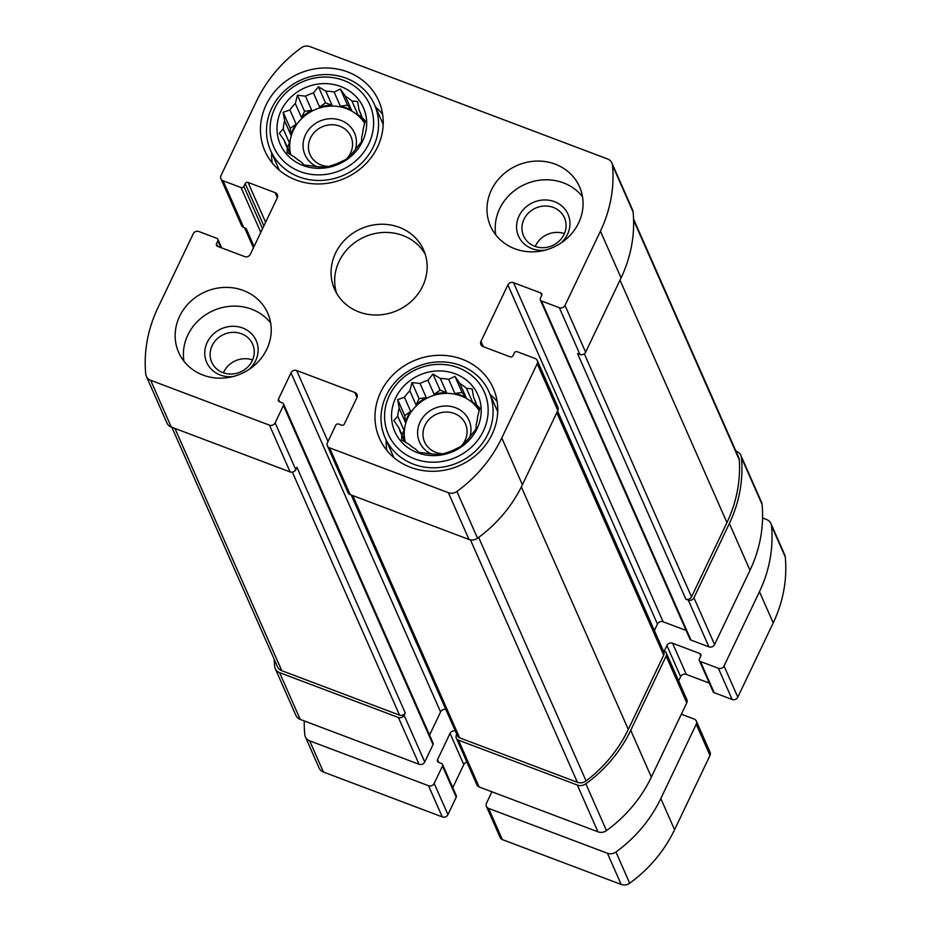<?xml version="1.0" encoding="UTF-8"?>
<svg xmlns="http://www.w3.org/2000/svg" width="931" height="931" viewBox="0 0 931 931"><rect width="100%" height="100%" fill="white"/><g stroke="black" fill="none" stroke-linecap="round" stroke-linejoin="round"><path stroke-width="1.4" d="M290.228 154.511L287.26 147.796L287.039 152.556L294.44 156.99A40.557 37.275 -23.8 0 0 300.911 161.691L304.193 165.031L312.234 165.962A40.557 37.275 -23.8 0 0 320.532 166.835L326.199 167.336L332.949 165.043A40.557 37.275 -23.8 0 0 340.862 161.843L347.17 158.84L351.057 154.465A40.557 37.275 -23.8 0 0 356.457 148.052L361.472 141.826L361.694 137.066A40.557 37.275 -23.8 0 0 363.137 129.153L365.289 120.844L362.008 117.515A40.557 37.275 -23.8 0 0 360.285 112.639A40.557 37.275 -23.8 0 0 359.098 110.219L361.275 115.141M364.417 122.985A40.557 37.275 -23.8 0 0 314.992 109.672A40.557 37.275 -23.8 0 0 290.775 154.849M287.365 147.342L289.448 142.967A40.557 37.275 156.2 0 0 290.577 154.616L284.351 140.511A40.557 37.275 -23.8 0 0 286.073 145.376A40.557 37.275 -23.8 0 0 287.26 147.796M289.448 142.967L283.233 128.862A40.557 37.275 -23.8 0 1 284.665 120.949L283.152 112.255L289.902 109.963L296.128 124.079A40.557 37.275 156.2 0 0 290.891 135.065L284.665 120.949M301.528 117.655L304.553 111.324L311.722 110.289A40.557 37.275 156.2 0 0 301.528 117.655L295.302 103.55A40.557 37.275 -23.8 0 0 289.902 109.963M311.722 110.289L305.496 96.172A40.557 37.275 -23.8 0 1 313.41 92.972L318.425 86.746L325.827 91.18L332.053 105.296A40.557 37.275 156.2 0 0 319.636 107.077L313.41 92.972M340.35 106.157L347.531 105.133L351.674 110.44A40.557 37.275 156.2 0 0 340.35 106.157L334.136 92.053A40.557 37.275 -23.8 0 0 325.827 91.18M351.674 110.44L345.448 96.324A40.557 37.275 -23.8 0 1 351.918 101.025L357.585 101.526L359.098 110.219M364.079 122.205A40.557 37.275 156.2 0 0 358.144 115.141L351.918 101.025M364.649 123.497L362.008 117.515M303.006 165.45A45.421 41.744 -23.8 0 0 366.5 119.54A45.421 41.744 -23.8 0 0 296.011 92.925A45.421 41.744 -23.8 0 0 303.006 165.45M334.136 92.053L340.432 89.05L345.448 96.324M295.302 103.55L297.454 95.241L305.496 96.172M284.351 140.511L279.335 133.226L283.233 128.862M404.752 441.829L401.785 435.103L401.564 439.863L408.977 444.296A40.557 37.275 -23.8 0 0 415.435 448.998L418.717 452.338L426.759 453.281A40.557 37.275 -23.8 0 0 435.056 454.142L440.724 454.642L447.485 452.361A40.557 37.275 -23.8 0 0 455.387 449.149L461.695 446.147L465.593 441.783A40.557 37.275 -23.8 0 0 470.981 435.359L476.009 429.133L476.218 424.373A40.557 37.275 -23.8 0 0 477.661 416.471L479.814 408.162L476.544 404.822A40.557 37.275 -23.8 0 0 474.822 399.946A40.557 37.275 -23.8 0 0 473.635 397.537L475.811 402.46M478.953 410.292A40.557 37.275 -23.8 0 0 429.517 396.978A40.557 37.275 -23.8 0 0 405.311 442.155M401.901 434.649L403.984 430.285A40.557 37.275 156.2 0 0 405.113 441.934L398.887 427.818A40.557 37.275 -23.8 0 0 400.609 432.682A40.557 37.275 -23.8 0 0 401.785 435.103M403.984 430.285L397.758 416.169A40.557 37.275 -23.8 0 1 399.201 408.255L397.677 399.562L404.438 397.269L410.664 411.386A40.557 37.275 156.2 0 0 405.427 422.371L399.201 408.255M416.052 404.973L419.078 398.631L426.258 397.595A40.557 37.275 156.2 0 0 416.052 404.973L409.838 390.857A40.557 37.275 -23.8 0 0 404.438 397.269M426.258 397.595L420.032 383.479A40.557 37.275 -23.8 0 1 427.934 380.279L432.962 374.053L440.363 378.486L446.589 392.603A40.557 37.275 156.2 0 0 434.16 394.395L427.934 380.279M454.887 393.476L462.055 392.44L466.21 397.746A40.557 37.275 156.2 0 0 454.887 393.476L448.661 379.359A40.557 37.275 -23.8 0 0 440.363 378.486M466.21 397.746L459.984 383.63A40.557 37.275 -23.8 0 1 466.454 388.343L472.122 388.844L473.635 397.537M478.604 409.512A40.557 37.275 156.2 0 0 472.68 402.448L466.454 388.343M479.174 410.804L476.544 404.822M417.542 452.757A45.421 41.744 -23.8 0 0 481.036 406.847A45.421 41.744 -23.8 0 0 410.536 380.232A45.421 41.744 -23.8 0 0 417.542 452.757M448.661 379.359L454.968 376.357L459.984 383.63M409.838 390.857L411.991 382.548L420.032 383.479M398.887 427.818L393.871 420.544L397.758 416.169M216.504 243.736A2.165 1.99 156.2 0 0 217.54 246.343L244.678 256.584A4.329 3.98 156.2 0 0 250.346 254.291L277.252 197.884A4.329 3.98 156.2 0 0 275.169 192.659L248.03 182.418A2.165 1.99 156.2 0 0 245.202 183.57L243.852 186.386A2.165 1.99 156.2 0 1 241.013 187.538L223.091 180.765A4.329 3.98 156.2 0 1 221.008 175.54L256.432 101.27A137.881 126.732 156.2 0 1 301.307 47.784A8.647 7.948 156.2 0 1 309.825 46.55L607.571 158.968A8.647 7.948 156.2 0 1 611.9 162.995A8.647 7.948 156.2 0 1 612.493 165.287A137.881 126.732 156.2 0 1 600.425 231.156L565.001 305.426A4.329 3.98 156.2 0 1 559.333 307.719L541.411 300.946A2.165 1.99 156.2 0 1 540.364 298.339L541.714 295.523A2.165 1.99 156.2 0 0 540.667 292.904L513.54 282.663A4.329 3.98 156.2 0 0 507.872 284.956L480.966 341.363A4.329 3.98 156.2 0 0 483.049 346.588L510.176 356.829A2.165 1.99 156.2 0 0 513.016 355.689L514.354 352.861A2.165 1.99 156.2 0 1 517.194 351.72L535.116 358.482A4.329 3.98 156.2 0 1 537.199 363.707L501.774 437.977A137.881 126.732 156.2 0 1 456.912 491.463A8.647 7.948 156.2 0 1 448.381 492.697L329.551 447.834A4.329 3.98 156.2 0 1 327.468 442.609L335.765 425.211A2.165 1.99 156.2 0 1 338.605 424.07L341.502 425.164A2.165 1.99 156.2 0 0 344.342 424.012L356.899 397.7A4.329 3.98 156.2 0 0 354.816 392.475L296.675 370.515A4.329 3.98 156.2 0 0 291.007 372.819L278.45 399.143A2.165 1.99 156.2 0 0 279.498 401.75L282.396 402.844A2.165 1.99 156.2 0 1 283.443 405.462L275.145 422.849L295.779 469.631A4.329 3.98 156.2 0 1 290.111 471.924L171.281 427.061A8.647 7.948 156.2 0 1 166.952 423.023L146.318 376.252A8.647 7.948 156.2 0 1 145.725 373.971A137.881 126.732 156.2 0 1 157.781 308.091L193.206 233.832A4.329 3.98 156.2 0 1 198.873 231.528L216.807 238.301A2.165 1.99 156.2 0 1 217.842 240.908L216.504 243.736L217.679 246.389M275.145 422.849A4.329 3.98 156.2 0 1 269.478 425.153L150.647 380.279A8.647 7.948 156.2 0 1 146.318 376.252M223.091 180.765L243.724 227.536A4.329 3.98 156.2 0 1 241.56 225.523L220.926 178.752M611.9 162.995L632.521 209.778A8.647 7.948 156.2 0 1 633.115 212.059A137.881 126.732 156.2 0 1 621.058 277.927L585.634 352.197A4.329 3.98 156.2 0 1 579.966 354.49L577.546 353.582L685.856 599.157L688.277 600.076L708.91 646.847L690.988 640.074A2.165 1.99 156.2 0 1 689.906 639.073L540.329 299.945M537.28 360.495L557.913 407.278A4.329 3.98 156.2 0 1 557.832 410.49L522.407 484.748A137.881 126.732 156.2 0 1 477.545 538.234A8.647 7.948 156.2 0 1 469.015 539.48L350.184 494.605A4.329 3.98 156.2 0 1 348.019 492.592L327.386 445.821M295.779 469.631L296.896 467.281L405.218 712.855L404.089 715.206A4.329 3.98 156.2 0 1 398.421 717.498L419.055 764.281L300.224 719.407A8.647 7.948 156.2 0 1 295.895 715.38L275.262 668.609A8.647 7.948 156.2 0 1 274.668 666.317A137.881 126.732 156.2 0 1 274.214 659.323M283.478 403.856L433.055 742.985A2.165 1.99 156.2 0 1 433.02 744.591L424.722 761.977A4.329 3.98 156.2 0 1 419.055 764.281M275.262 668.609A8.647 7.948 156.2 0 0 279.591 672.636L398.421 717.498M243.724 227.536L246.145 228.456L254.082 246.447M688.277 600.076A4.329 3.98 156.2 0 0 693.944 597.772L729.369 523.501A137.881 126.732 156.2 0 0 741.437 457.633A8.647 7.948 156.2 0 0 740.843 455.352A8.647 7.948 156.2 0 0 736.514 451.314L735.921 451.093M740.843 455.352L761.477 502.123A8.647 7.948 156.2 0 1 762.07 504.404A137.881 126.732 156.2 0 1 750.002 570.284L714.577 644.555A4.329 3.98 156.2 0 1 708.91 646.847M686.112 630.473L663.116 621.792A4.329 3.98 156.2 0 0 657.449 624.084L654.365 630.531M456.76 734.245L456.423 734.955A4.329 3.98 156.2 0 0 458.506 740.18L577.336 785.054A8.647 7.948 156.2 0 0 585.855 783.809A137.881 126.732 156.2 0 0 630.729 730.323L666.154 656.064A4.329 3.98 156.2 0 0 664.071 650.839L663.175 650.501M666.235 652.852L686.857 699.623A4.329 3.98 156.2 0 1 686.775 702.835L651.351 777.106A137.881 126.732 156.2 0 1 606.488 830.592A8.647 7.948 156.2 0 1 597.958 831.825L479.128 786.963A4.329 3.98 156.2 0 1 476.963 784.949L456.341 738.167M291.007 372.819L440.584 711.947A4.329 3.98 156.2 0 1 445.856 709.515M440.584 711.947L429.563 735.048M243.375 290.484A48.668 44.735 156.2 0 1 267.721 313.153A48.668 44.735 156.2 0 1 256.339 363.637A48.668 44.735 156.2 0 1 203.016 375.088A48.668 44.735 156.2 0 1 178.671 352.43A48.668 44.735 156.2 0 1 190.052 301.935A48.668 44.735 156.2 0 1 243.375 290.484M555.202 164.159A48.668 44.735 156.2 0 1 579.548 186.817A48.668 44.735 156.2 0 1 568.166 237.312A48.668 44.735 156.2 0 1 514.843 248.763A48.668 44.735 156.2 0 1 490.486 226.093A48.668 44.735 156.2 0 1 501.879 175.61A48.668 44.735 156.2 0 1 555.202 164.159M410.583 467.339A62.179 57.152 -23.8 0 0 478.72 452.699A62.179 57.152 -23.8 0 0 493.267 388.18A62.179 57.152 -23.8 0 0 413.306 360.984A62.179 57.152 -23.8 0 0 379.476 438.373A62.179 57.152 -23.8 0 0 410.583 467.339M296.058 180.02A62.179 57.152 -23.8 0 0 364.196 165.392A62.179 57.152 -23.8 0 0 378.731 100.874A62.179 57.152 -23.8 0 0 298.77 73.677A62.179 57.152 -23.8 0 0 264.939 151.066A62.179 57.152 -23.8 0 0 296.058 180.02M358.924 311.932A48.668 44.735 -23.8 0 0 412.247 300.48A48.668 44.735 -23.8 0 0 423.628 249.985A48.668 44.735 -23.8 0 0 361.053 228.7A48.668 44.735 -23.8 0 0 334.578 289.262A48.668 44.735 -23.8 0 0 358.924 311.932M405.218 712.855A4.329 3.98 156.2 0 1 399.539 715.148L281.779 670.692A8.647 7.948 156.2 0 1 277.45 666.654L171.874 427.282M557.564 411.048L663.803 651.933A4.329 3.98 156.2 0 1 663.722 655.145L628.297 729.415A137.881 126.732 156.2 0 1 586.076 780.934A8.647 7.948 156.2 0 1 577.383 782.296L459.623 737.829A4.329 3.98 156.2 0 1 457.458 735.816L351.243 495.013M633.569 219.053L738.655 457.296A8.647 7.948 156.2 0 1 739.261 459.774A137.881 126.732 156.2 0 1 726.948 522.594L691.524 596.864A4.329 3.98 156.2 0 1 685.856 599.157M425.211 254.175A48.668 44.735 -23.8 0 0 364.661 236.881A48.668 44.735 -23.8 0 0 336.603 293.253M382.629 114.292A62.179 57.152 -23.8 0 0 375.554 107.065M271.654 152.893A62.179 57.152 -23.8 0 0 272.224 162.983M346.064 159.422A22.356 20.552 -23.8 0 0 350.94 136.566A22.356 20.552 -23.8 0 0 322.207 126.791A22.356 20.552 -23.8 0 0 310.046 154.604A22.356 20.552 -23.8 0 0 321.23 165.02A22.356 20.552 -23.8 0 0 329.109 166.44M355.316 149.647A27.034 24.846 -23.8 0 0 339.256 119.82A27.034 24.846 -23.8 0 0 305.554 134.692A27.034 24.846 -23.8 0 0 316.761 166.649M300.096 171.56A52.45 48.214 -23.8 0 0 373.412 118.54A52.45 48.214 -23.8 0 0 292.02 87.805A52.45 48.214 -23.8 0 0 300.096 171.56M298.991 176.878A56.779 52.183 -23.8 0 0 361.193 163.519A56.779 52.183 -23.8 0 0 374.471 104.621A56.779 52.183 -23.8 0 0 301.469 79.787A56.779 52.183 -23.8 0 0 270.584 150.438A56.779 52.183 -23.8 0 0 298.991 176.878M497.154 401.598A62.179 57.152 -23.8 0 0 490.09 394.372M386.19 440.2A62.179 57.152 -23.8 0 0 386.761 450.29M460.589 446.729A22.356 20.552 -23.8 0 0 465.477 423.873A22.356 20.552 -23.8 0 0 436.732 414.097A22.356 20.552 -23.8 0 0 424.571 441.922A22.356 20.552 -23.8 0 0 435.755 452.326A22.356 20.552 -23.8 0 0 443.645 453.746M469.841 436.953A27.034 24.846 -23.8 0 0 453.793 407.126A27.034 24.846 -23.8 0 0 420.09 421.999A27.034 24.846 -23.8 0 0 431.286 453.967M414.621 458.878A52.45 48.214 -23.8 0 0 487.949 405.846A52.45 48.214 -23.8 0 0 406.544 375.112A52.45 48.214 -23.8 0 0 414.621 458.878M413.515 464.197A56.779 52.183 -23.8 0 0 475.729 450.837A56.779 52.183 -23.8 0 0 489.008 391.928A56.779 52.183 -23.8 0 0 415.994 367.093A56.779 52.183 -23.8 0 0 385.108 437.756A56.779 52.183 -23.8 0 0 413.515 464.197M582.492 196.697A48.668 44.735 -23.8 0 0 525.224 184.245A48.668 44.735 -23.8 0 0 495.792 234.938M534.743 246.284A22.356 20.552 -23.8 0 0 559.24 241.024A22.356 20.552 -23.8 0 0 564.465 217.842A22.356 20.552 -23.8 0 0 535.721 208.055A22.356 20.552 -23.8 0 0 523.559 235.88A22.356 20.552 -23.8 0 0 534.743 246.284M564.407 233.623A22.356 20.552 -23.8 0 0 535.255 246.471M560.555 243.34A27.034 24.846 -23.8 0 0 560.916 205.251A27.034 24.846 -23.8 0 0 520.906 212.734A27.034 24.846 -23.8 0 0 532.067 248.67A27.034 24.846 -23.8 0 0 545.042 250.183M270.665 323.022A48.668 44.735 -23.8 0 0 213.397 310.57A48.668 44.735 -23.8 0 0 183.966 361.263M222.916 372.621A22.356 20.552 -23.8 0 0 247.413 367.361A22.356 20.552 -23.8 0 0 252.638 344.167A22.356 20.552 -23.8 0 0 223.894 334.392A22.356 20.552 -23.8 0 0 211.733 362.206A22.356 20.552 -23.8 0 0 222.916 372.621M252.58 359.948A22.356 20.552 -23.8 0 0 223.428 372.807M248.728 369.665A27.034 24.846 -23.8 0 0 249.089 331.576A27.034 24.846 -23.8 0 0 209.091 339.07A27.034 24.846 -23.8 0 0 220.24 375.007A27.034 24.846 -23.8 0 0 233.216 376.508M472.68 402.448L476.241 403.798M462.055 392.44L454.968 376.357M434.16 394.395L440.049 390.136L432.962 374.053M440.049 390.136L446.589 392.603M419.078 398.631L411.991 382.548M405.427 422.371L404.776 415.645L397.677 399.562M404.776 415.645L410.664 411.386M358.144 115.141L361.717 116.491M347.531 105.133L340.432 89.05M319.636 107.077L325.524 102.829L318.425 86.746M325.524 102.829L332.053 105.296M304.553 111.324L297.454 95.241M290.891 135.065L290.239 128.338L283.152 112.255M290.239 128.338L296.128 124.079M491.929 791.792L486.506 803.174A4.329 3.98 -23.8 0 0 488.589 808.399L607.419 853.262A8.647 7.948 -23.8 0 0 615.938 852.028A137.881 126.732 -23.8 0 0 660.812 798.542L696.237 724.271A4.329 3.98 -23.8 0 0 694.154 719.046L681.352 714.217M486.424 806.386L500.18 837.574A4.329 3.98 -23.8 0 0 502.344 839.587L621.175 884.45A8.647 7.948 -23.8 0 0 629.693 883.216A137.881 126.732 -23.8 0 0 674.568 829.73L709.992 755.46A4.329 3.98 -23.8 0 0 710.074 752.248L696.318 721.06M664.315 650.944L666.899 645.52A4.329 3.98 -23.8 0 1 672.566 643.228L699.705 653.469A2.165 1.99 -23.8 0 1 700.74 656.087L699.402 658.904A2.165 1.99 -23.8 0 0 700.438 661.522L718.371 668.283A4.329 3.98 -23.8 0 0 724.039 665.991L759.463 591.72A137.881 126.732 -23.8 0 0 771.52 525.852A8.647 7.948 -23.8 0 0 770.926 523.559A8.647 7.948 -23.8 0 0 766.597 519.533L762.57 518.008M678.629 680.957L680.654 676.709L666.899 645.52M709.317 683.098L686.322 674.416A4.329 3.98 -23.8 0 0 680.654 676.709M699.356 660.51L713.111 691.698A2.165 1.99 -23.8 0 0 714.193 692.699L732.127 699.472A4.329 3.98 -23.8 0 0 737.794 697.168L773.219 622.909A137.881 126.732 -23.8 0 0 785.275 557.029A8.647 7.948 -23.8 0 0 784.682 554.748L770.926 523.559M304.262 720.931A137.881 126.732 -23.8 0 0 304.763 734.536A8.647 7.948 -23.8 0 0 305.356 736.817A8.647 7.948 -23.8 0 0 309.674 740.843L428.516 785.717A4.329 3.98 -23.8 0 0 434.183 783.413L442.481 766.027A2.165 1.99 -23.8 0 0 441.434 763.42L438.524 762.314A2.165 1.99 -23.8 0 1 437.489 759.708L450.045 733.384A4.329 3.98 -23.8 0 1 455.317 730.963M305.356 736.817L319.1 768.005A8.647 7.948 -23.8 0 0 323.429 772.032L442.26 816.894A4.329 3.98 -23.8 0 0 447.939 814.602L456.225 797.215A2.165 1.99 -23.8 0 0 456.271 795.609L442.516 764.421M452.769 787.673L463.801 764.572L450.045 733.384M466.897 762.117A4.329 3.98 -23.8 0 0 463.801 764.572M269.478 425.153L290.111 471.924M150.647 380.279L171.281 427.061M612.493 165.287L633.115 212.059M600.425 231.156L621.058 277.927M565.001 305.426L585.634 352.197M559.333 307.719L579.966 354.49M537.199 363.707L557.832 410.49M501.774 437.977L522.407 484.748M456.912 491.463L477.545 538.234M448.381 492.697L469.015 539.48M329.551 447.834L350.184 494.605M404.089 715.206L424.722 761.977M279.591 672.636L300.224 719.407M217.842 240.908L220.787 247.565M275.169 192.659L277.357 197.628M248.03 182.418L265.614 222.276M245.202 183.57L263.88 225.919M243.852 186.386L262.53 228.735M241.013 187.538L260.796 232.378M741.437 457.633L762.07 504.404M729.369 523.501L750.002 570.284M693.944 597.772L714.577 644.555M541.411 300.946L690.988 640.074M540.667 292.904L541.761 295.395M513.54 282.663L663.116 621.792M507.872 284.956L657.449 624.084M480.966 341.363L483.317 346.693M666.154 656.064L686.775 702.835M630.729 730.323L651.351 777.106M585.855 783.809L606.488 830.592M577.336 785.054L597.958 831.825M458.506 740.18L479.128 786.963M354.816 392.475L357.004 397.444M296.675 370.515L327.991 441.515M278.45 399.143L279.626 401.796M283.443 405.462L433.02 744.591M292.357 472.145L399.539 715.148M174.935 428.435L281.779 670.692M556.785 412.677L663.722 655.145M521.348 486.925L628.297 729.415M478.662 537.408L586.076 780.934M470.458 539.875L577.383 782.296M352.779 495.583L459.623 737.829M584.319 353.803L691.524 596.864M620.011 280.126L726.948 522.594M633.604 220.228L739.261 459.774M502.344 839.587L488.589 808.399M621.175 884.45L607.419 853.262M629.693 883.216L615.938 852.028M674.568 829.73L660.812 798.542M709.992 755.46L696.237 724.271M686.322 674.416L672.566 643.228M700.799 655.959L699.705 653.469M714.193 692.699L700.438 661.522M732.127 699.472L718.371 668.283M737.794 697.168L724.039 665.991M773.219 622.909L759.463 591.72M785.275 557.029L771.52 525.852M323.429 772.032L309.674 740.843M442.26 816.894L428.516 785.717M447.939 814.602L434.183 783.413M456.225 797.215L442.481 766.027M438.664 762.373L437.489 759.708M217.889 239.302L221.683 247.902M244.62 227.874L253.418 247.844M383.2 124.382L374.471 104.621M279.3 170.21L270.584 150.438M497.724 411.7L489.008 391.928M393.825 457.517L385.108 437.756"/></g></svg>
